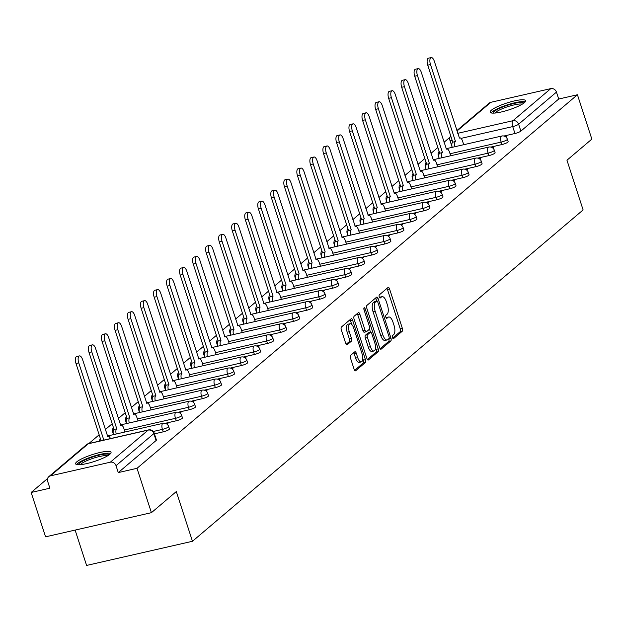 <?xml version="1.0" encoding="UTF-8"?>
<svg xmlns="http://www.w3.org/2000/svg" width="623" height="623" viewBox="0 0 623 623"><rect width="100%" height="100%" fill="white"/><g stroke="black" fill="none" stroke-linecap="round" stroke-linejoin="round"><path stroke-width="0.93" d="M392.474 337.588A1.643 0.685 77.1 0 0 393.417 338.702A1.643 0.685 77.1 0 0 393.549 338.632L402.256 331.241A2.344 0.973 77.1 0 0 402.365 328.36L389.57 288.979A2.344 0.973 77.1 0 0 388.23 287.382A2.344 0.973 77.1 0 0 388.036 287.483L379.329 294.866A1.643 0.685 77.1 0 0 379.251 296.891A1.643 0.685 77.1 0 0 380.194 298.004A1.643 0.685 77.1 0 0 380.326 297.934L381.455 296.976A7.499 3.123 77.1 0 1 382.055 296.665A7.499 3.123 77.1 0 1 386.353 301.75L387.42 305.036A7.499 3.123 77.1 0 1 387.07 314.265L385.941 315.215A1.643 0.685 77.1 0 0 385.863 317.239A1.643 0.685 77.1 0 0 386.805 318.353A1.643 0.685 77.1 0 0 386.938 318.283L388.067 317.325A7.499 3.123 77.1 0 1 388.666 317.014A7.499 3.123 77.1 0 1 392.965 322.099L394.032 325.385A7.499 3.123 77.1 0 1 393.681 334.613L392.552 335.563A1.643 0.685 77.1 0 0 392.474 337.588M524.387 102.678A18.628 3.582 -18 0 0 525.586 100.692A18.628 3.582 -18 0 0 510.642 101.868A18.628 3.582 -18 0 0 491.36 110.216A18.628 3.582 -18 0 0 490.153 112.202A18.628 3.582 -18 0 0 505.097 111.019A18.628 3.582 -18 0 0 524.387 102.678M109.843 454.276A18.628 3.582 -18 0 0 111.042 452.29A18.628 3.582 -18 0 0 96.098 453.474A18.628 3.582 -18 0 0 76.816 461.814A18.628 3.582 -18 0 0 75.609 463.8A18.628 3.582 -18 0 0 90.561 462.616A18.628 3.582 -18 0 0 109.843 454.276M350.648 355.344A2.344 0.973 77.1 0 0 350.539 358.225L354.129 369.275A2.344 0.973 77.1 0 0 355.468 370.864A2.344 0.973 77.1 0 0 355.655 370.771L365.327 362.563A2.344 0.973 77.1 0 0 365.436 359.681L352.641 320.292A2.344 0.973 77.1 0 0 351.302 318.703A2.344 0.973 77.1 0 0 351.115 318.805L341.435 327.005A2.344 0.973 77.1 0 0 341.334 329.886L345.664 343.234A2.344 0.973 77.1 0 0 347.011 344.831A2.344 0.973 77.1 0 0 347.198 344.729L351.333 341.217A2.344 0.973 77.1 0 0 351.442 338.336L349.293 331.716A6.269 2.609 77.1 0 1 350.095 323.742A6.269 2.609 77.1 0 1 353.677 327.994L362.103 353.926A6.269 2.609 77.1 0 1 361.309 361.901A6.269 2.609 77.1 0 1 357.719 357.649L356.317 353.327A2.344 0.973 77.1 0 0 354.978 351.73A2.344 0.973 77.1 0 0 354.783 351.831L350.648 355.344M577.435 94.758L591.85 139.116L566.961 160.22L583.112 209.935L192.46 541.278L176.309 491.563L151.42 512.674L137.005 468.309L577.435 94.758L558.699 99.034L556.456 92.118L518.624 124.211A4.774 0.919 162 0 1 512.721 126.594L461.043 138.384M379.617 347.65A2.344 0.973 77.1 0 0 380.965 349.246A2.344 0.973 77.1 0 0 381.151 349.145L390.823 340.945A2.344 0.973 77.1 0 0 390.933 338.055L378.138 298.674A2.344 0.973 77.1 0 0 376.79 297.085A2.344 0.973 77.1 0 0 376.604 297.179L366.931 305.387A2.344 0.973 77.1 0 0 366.822 308.268L379.617 347.65M378.075 351.754L368.403 359.954A2.344 0.973 77.1 0 1 368.216 360.055A2.344 0.973 77.1 0 1 366.877 358.466L354.074 319.077A2.344 0.973 77.1 0 1 354.183 316.196L358.326 312.684A2.344 0.973 77.1 0 1 358.513 312.59A2.344 0.973 77.1 0 1 359.853 314.179L365.047 330.151A2.344 0.973 77.1 0 0 366.386 331.74A2.344 0.973 77.1 0 0 366.573 331.646L369.322 329.31A2.344 0.973 77.1 0 0 369.431 326.429L364.027 309.802A1.643 0.685 77.1 0 1 364.237 307.715A1.643 0.685 77.1 0 1 365.171 308.829L378.184 348.872A2.344 0.973 77.1 0 1 378.075 351.754L375.957 352.236L367.375 359.518M151.42 512.674L45.565 536.831L31.15 492.474L47.582 478.534M449.977 137.239L444.028 142.285M437.876 147.503L431.007 153.328M424.847 158.554L417.978 164.379M411.819 169.604L404.95 175.429M398.79 180.654L391.922 186.479M385.762 191.705L378.893 197.53M372.733 202.755L365.865 208.58M359.705 213.806L352.836 219.631M346.676 224.856L339.808 230.681M333.655 235.899L326.787 241.724M320.627 246.949L313.758 252.774M307.598 258L300.73 263.825M294.57 269.05L287.701 274.875M281.541 280.101L274.673 285.926M268.513 291.151L261.644 296.976M255.485 302.202L248.616 308.027M242.456 313.252L235.587 319.077M229.435 324.295L222.567 330.12M216.407 335.345L209.538 341.17M203.378 346.396L196.51 352.221M190.35 357.446L183.481 363.271M177.321 368.497L170.453 374.322M164.293 379.547L157.424 385.372M151.264 390.598L144.396 396.423M138.236 401.648L131.367 407.473M125.215 412.691L118.347 418.516M112.187 423.741L105.318 429.566M99.158 434.792L88.855 443.529M75.118 530.087L86.597 565.435L192.46 541.278M137.005 468.309L118.269 472.592L116.026 465.677A4.774 4.244 -130.3 0 0 110.341 462.188L50.424 475.863A4.774 4.244 -130.3 0 0 48.789 476.681A4.774 4.244 -130.3 0 0 47.644 481.291L49.887 488.198L31.15 492.474M558.699 99.034L520.867 131.118A4.774 0.919 162 0 1 514.964 133.501L503.89 136.024M456.846 130.573L489.219 103.122A4.774 4.244 49.7 0 1 490.854 102.304L550.771 88.63A4.774 4.244 49.7 0 1 556.456 92.118M492.684 147.939L493.657 147.114L491.991 147.495M479.655 158.982L480.629 158.164L478.962 158.546M466.627 170.032L467.6 169.215L465.934 169.596M453.606 181.083L454.572 180.265L452.905 180.639M440.578 192.133L441.543 191.316L439.877 191.689M427.549 203.184L428.515 202.358L426.848 202.74M414.521 214.234L415.486 213.409L413.828 213.79M401.492 225.285L402.458 224.459L400.799 224.841M388.464 236.335L389.437 235.51L387.771 235.891M375.435 247.378L376.409 246.56L374.742 246.942M362.407 258.428L363.38 257.611L361.714 257.992M349.386 269.479L350.352 268.661L348.685 269.035M336.358 280.529L337.323 279.711L335.657 280.085M323.329 291.58L324.295 290.754L322.628 291.136M310.301 302.63L311.266 301.805L309.608 302.186M297.272 313.681L298.238 312.855L296.579 313.237M284.244 324.731L285.217 323.905L283.551 324.287M271.215 335.774L272.189 334.956L270.522 335.338M258.187 346.824L259.16 346.006L257.494 346.388M245.166 357.875L246.132 357.057L244.465 357.431M232.138 368.925L233.103 368.107L231.437 368.481M219.109 379.975L220.075 379.15L218.408 379.532M206.081 391.026L207.046 390.2L205.388 390.582M193.052 402.076L194.018 401.251L192.359 401.633M180.024 413.127L180.997 412.301L179.331 412.683M166.995 424.17L167.969 423.352L166.302 423.733M163.226 431.84L162.424 429.387A4.774 0.919 162 0 0 168.638 426.49L169.433 428.943A4.774 0.919 -18 0 1 163.226 431.84L154.411 433.849M176.247 420.79L175.452 418.337A4.774 0.919 162 0 0 181.667 415.44L182.461 417.893A4.774 0.919 -18 0 1 176.247 420.79L165.173 423.313M189.275 409.739L188.481 407.286A4.774 0.919 162 0 0 194.695 404.389L195.49 406.842A4.774 0.919 -18 0 1 189.275 409.739L178.201 412.262M202.304 398.689L201.509 396.236A4.774 0.919 162 0 0 207.724 393.347L208.518 395.792A4.774 0.919 -18 0 1 202.304 398.689L191.23 401.22M215.332 387.638L214.538 385.185A4.774 0.919 162 0 0 220.752 382.296L221.547 384.749A4.774 0.919 -18 0 1 215.332 387.638L204.258 390.169M228.361 376.588L227.566 374.135A4.774 0.919 162 0 0 233.773 371.246L234.575 373.699A4.774 0.919 -18 0 1 228.361 376.588L217.287 379.119M241.389 365.537L240.595 363.084A4.774 0.919 162 0 0 246.801 360.195L247.604 362.648A4.774 0.919 -18 0 1 241.389 365.537L230.315 368.068M254.418 354.487L253.616 352.042A4.774 0.919 162 0 0 259.83 349.145L260.632 351.598A4.774 0.919 -18 0 1 254.418 354.487L243.344 357.018M267.446 343.444L266.644 340.991A4.774 0.919 162 0 0 272.858 338.094L273.653 340.547A4.774 0.919 -18 0 1 267.446 343.444L256.365 345.967M280.467 332.394L279.672 329.941A4.774 0.919 162 0 0 285.887 327.044L286.681 329.497A4.774 0.919 -18 0 1 280.467 332.394L269.393 334.917M293.495 321.343L292.701 318.89A4.774 0.919 162 0 0 298.915 315.993L299.71 318.446A4.774 0.919 -18 0 1 293.495 321.343L282.421 323.867M306.524 310.293L305.729 307.84A4.774 0.919 162 0 0 311.944 304.951L312.738 307.396A4.774 0.919 -18 0 1 306.524 310.293L295.45 312.824M319.552 299.242L318.758 296.789A4.774 0.919 162 0 0 324.972 293.9L325.767 296.353A4.774 0.919 -18 0 1 319.552 299.242L308.478 301.773M332.581 288.192L331.786 285.739A4.774 0.919 162 0 0 337.993 282.85L338.795 285.303A4.774 0.919 -18 0 1 332.581 288.192L321.507 290.723M345.609 277.142L344.815 274.688A4.774 0.919 162 0 0 351.022 271.799L351.824 274.252A4.774 0.919 -18 0 1 345.609 277.142L334.535 279.672M358.638 266.091L357.836 263.646A4.774 0.919 162 0 0 364.05 260.749L364.852 263.202A4.774 0.919 -18 0 1 358.638 266.091L347.564 268.622M371.666 255.048L370.864 252.595A4.774 0.919 162 0 0 377.079 249.698L377.873 252.151A4.774 0.919 -18 0 1 371.666 255.048L360.585 257.572M384.687 243.998L383.893 241.545A4.774 0.919 162 0 0 390.107 238.648L390.901 241.101A4.774 0.919 -18 0 1 384.687 243.998L373.613 246.521M397.715 232.947L396.921 230.494A4.774 0.919 162 0 0 403.136 227.597L403.93 230.051A4.774 0.919 -18 0 1 397.715 232.947L386.642 235.471M410.744 221.897L409.95 219.444A4.774 0.919 162 0 0 416.164 216.555L416.958 219A4.774 0.919 -18 0 1 410.744 221.897L399.67 224.428M423.772 210.847L422.978 208.394A4.774 0.919 162 0 0 429.192 205.504L429.987 207.957A4.774 0.919 -18 0 1 423.772 210.847L412.699 213.378M436.801 199.796L436.007 197.343A4.774 0.919 162 0 0 442.213 194.454L443.015 196.907A4.774 0.919 -18 0 1 436.801 199.796L425.727 202.327M449.829 188.746L449.035 186.293A4.774 0.919 162 0 0 455.242 183.403L456.044 185.856A4.774 0.919 -18 0 1 449.829 188.746L438.756 191.277M462.858 177.695L462.056 175.25A4.774 0.919 162 0 0 468.27 172.353L469.072 174.806A4.774 0.919 -18 0 1 462.858 177.695L451.784 180.226M475.886 166.653L475.084 164.199A4.774 0.919 162 0 0 481.299 161.302L482.093 163.756A4.774 0.919 -18 0 1 475.886 166.653L464.805 169.176M488.907 155.602L488.113 153.149A4.774 0.919 162 0 0 494.327 150.252L495.121 152.705A4.774 0.919 -18 0 1 488.907 155.602L477.833 158.125M501.936 144.552L501.141 142.099A4.774 0.919 162 0 0 507.356 139.202L508.15 141.655A4.774 0.919 -18 0 1 501.936 144.552L490.862 147.075M505.712 136.889L506.678 136.063L505.019 136.445M118.269 472.592L156.1 440.5A4.774 0.919 -18 0 0 156.412 439.994L154.161 433.086A4.774 0.919 162 0 1 153.858 433.592L116.026 465.677M388.666 317.014L386.556 317.496A7.499 3.123 77.1 0 0 386.065 317.714M382.055 296.665L379.944 297.148A7.499 3.123 77.1 0 0 379.454 297.366M392.669 338.063L400.137 331.724A2.344 0.973 77.1 0 0 400.246 328.843L387.451 289.461A2.344 0.973 77.1 0 0 386.953 288.402M376.611 300.987L376.019 299.157A2.344 0.973 77.1 0 0 375.513 298.106M380.123 348.709L388.705 341.427A2.344 0.973 77.1 0 0 388.861 338.694M388.923 338.639A1.643 0.685 77.1 0 0 389.001 336.622L377.772 302.054A1.643 0.685 77.1 0 0 376.829 300.94A1.643 0.685 77.1 0 0 376.697 301.01L375.505 302.015A7.499 3.123 77.1 0 0 375.163 311.243L382.841 334.87A7.499 3.123 77.1 0 0 387.132 339.963A7.499 3.123 77.1 0 0 387.74 339.652L388.923 338.639M374.859 301.431A1.643 0.685 77.1 0 0 374.711 301.423A1.643 0.685 77.1 0 0 374.579 301.493L376.697 301.01M387.132 339.963L385.014 340.446A7.499 3.123 77.1 0 1 380.723 335.361L373.045 311.726A7.499 3.123 77.1 0 1 373.395 302.498L374.579 301.493M366.176 331.732L364.455 332.129A2.344 0.973 77.1 0 1 364.268 332.223A2.344 0.973 77.1 0 1 362.929 330.634L357.734 314.662A2.344 0.973 77.1 0 0 357.236 313.61M369.486 329.1L370.521 332.277M375.521 347.665L376.066 349.355L378.184 348.872M370.428 346.723A6.269 2.609 77.1 0 0 374.018 350.975A6.269 2.609 77.1 0 0 374.812 343.008L371.845 333.873A2.344 0.973 77.1 0 0 370.506 332.277A2.344 0.973 77.1 0 0 370.319 332.378L367.57 334.707A2.344 0.973 77.1 0 0 367.461 337.588L370.428 346.723L368.31 347.206A6.269 2.609 77.1 0 0 371.9 351.465L374.018 350.975M368.606 332.768A2.344 0.973 77.1 0 0 368.388 332.76A2.344 0.973 77.1 0 0 368.201 332.861L370.319 332.378M368.31 347.206L365.343 338.071A2.344 0.973 77.1 0 1 365.452 335.19L368.201 332.861M375.957 352.236A2.344 0.973 77.1 0 0 376.066 349.355M361.309 361.901L359.191 362.384A6.269 2.609 77.1 0 1 355.601 358.132L354.199 353.809A2.344 0.973 77.1 0 0 353.7 352.75M350.095 323.742L347.977 324.225A6.269 2.609 77.1 0 0 347.175 332.199L349.293 331.716M346.17 344.293L349.223 341.7A2.344 0.973 77.1 0 0 349.332 338.819L347.175 332.199M351.707 324.419L350.523 320.775A2.344 0.973 77.1 0 0 350.025 319.724M354.627 370.327L363.217 363.045A2.344 0.973 77.1 0 0 363.318 360.164L362.812 358.583M452.173 147.34A4.774 1.986 -102.9 0 1 452.602 142.192L455.351 141.561A4.774 1.986 77.1 0 0 454.922 146.709M463.722 144.7L462.562 141.133A4.774 1.986 77.1 0 0 459.829 137.893A4.774 1.986 77.1 0 0 459.447 138.088L434.332 61.288A5.49 2.29 77.1 0 0 431.186 57.565A5.49 2.29 77.1 0 0 430.493 64.551L455.483 141.452M452.726 142.083L427.736 65.174A5.49 2.29 -102.9 0 1 428.437 58.196L431.186 57.565M439.145 158.39A4.774 1.986 -102.9 0 1 439.573 153.235L442.33 152.612A4.774 1.986 77.1 0 0 441.894 157.759M450.702 155.75L449.533 152.183A4.774 1.986 77.1 0 0 446.808 148.944A4.774 1.986 77.1 0 0 446.418 149.138L421.304 72.338A5.49 2.29 77.1 0 0 418.165 68.616A5.49 2.29 77.1 0 0 417.465 75.601L442.455 152.503M439.698 153.133L414.708 76.224A5.49 2.29 -102.9 0 1 415.409 69.239L418.165 68.616M426.116 169.44A4.774 1.986 -102.9 0 1 426.545 164.285L429.302 163.662A4.774 1.986 77.1 0 0 428.865 168.81M437.673 166.8L436.513 163.234A4.774 1.986 77.1 0 0 433.779 159.986A4.774 1.986 77.1 0 0 433.39 160.189L408.275 83.389A5.49 2.29 77.1 0 0 405.137 79.666A5.49 2.29 77.1 0 0 404.436 86.652L429.426 163.553M426.669 164.184L401.687 87.275A5.49 2.29 -102.9 0 1 402.38 80.289L405.137 79.666M493.097 113.137A16.12 3.099 162 0 1 503.127 106.837A16.12 3.099 162 0 1 520.478 102.46A16.12 3.099 162 0 1 523.756 103.177M522.245 104.166A14.929 2.866 -18 0 0 519.948 104.002A14.929 2.866 -18 0 0 505.557 107.429A14.929 2.866 -18 0 0 494.903 113.051M525.212 101.845A18.511 3.559 -18 0 0 522.261 101.604A18.511 3.559 -18 0 0 504.256 105.91A18.511 3.559 -18 0 0 491.134 112.911M78.553 464.735A16.12 3.099 162 0 1 88.583 458.442A16.12 3.099 162 0 1 105.933 454.058A16.12 3.099 162 0 1 109.212 454.774M107.709 455.771A14.929 2.866 -18 0 0 105.404 455.6A14.929 2.866 -18 0 0 91.013 459.026A14.929 2.866 -18 0 0 80.359 464.657M110.668 453.443A18.511 3.559 -18 0 0 107.717 453.201A18.511 3.559 -18 0 0 89.72 457.508A18.511 3.559 -18 0 0 76.59 464.517M413.088 180.491A4.774 1.986 -102.9 0 1 413.516 175.336L416.273 174.705A4.774 1.986 77.1 0 0 415.845 179.86M424.645 177.851L423.484 174.276A4.774 1.986 77.1 0 0 420.751 171.037A4.774 1.986 77.1 0 0 420.361 171.239L395.247 94.439A5.49 2.29 77.1 0 0 392.108 90.717A5.49 2.29 77.1 0 0 391.408 97.694L416.398 174.604M413.641 175.234L388.659 98.325A5.49 2.29 -102.9 0 1 389.352 91.34L392.108 90.717M400.059 191.541A4.774 1.986 -102.9 0 1 400.496 186.386L403.245 185.755A4.774 1.986 77.1 0 0 402.816 190.911M411.616 188.901L410.456 185.327A4.774 1.986 77.1 0 0 407.722 182.087A4.774 1.986 77.1 0 0 407.333 182.29L382.226 105.489A5.49 2.29 77.1 0 0 379.08 101.759A5.49 2.29 77.1 0 0 378.379 108.745L403.369 185.654M400.62 186.277L375.63 109.375A5.49 2.29 -102.9 0 1 376.331 102.39L379.08 101.759M387.031 202.584A4.774 1.986 -102.9 0 1 387.467 197.436L390.216 196.806A4.774 1.986 77.1 0 0 389.788 201.961M398.588 199.952L397.427 196.377A4.774 1.986 77.1 0 0 394.694 193.138A4.774 1.986 77.1 0 0 394.312 193.34L369.198 116.54A5.49 2.29 77.1 0 0 366.051 112.81A5.49 2.29 77.1 0 0 365.351 119.795L390.341 196.704M387.592 197.327L362.602 120.426A5.49 2.29 -102.9 0 1 363.302 113.441L366.051 112.81M374.01 213.634A4.774 1.986 -102.9 0 1 374.439 208.487L377.188 207.856A4.774 1.986 77.1 0 0 376.759 213.011M385.559 211.002L384.399 207.428A4.774 1.986 77.1 0 0 381.665 204.188A4.774 1.986 77.1 0 0 381.284 204.383L356.169 127.59A5.49 2.29 77.1 0 0 353.023 123.86A5.49 2.29 77.1 0 0 352.33 130.846L377.312 207.747M374.563 208.378L349.573 131.476A5.49 2.29 -102.9 0 1 350.274 124.491L353.023 123.86M360.982 224.685A4.774 1.986 -102.9 0 1 361.41 219.537L364.159 218.907A4.774 1.986 77.1 0 0 363.731 224.062M372.531 222.053L371.37 218.478A4.774 1.986 77.1 0 0 368.637 215.239A4.774 1.986 77.1 0 0 368.255 215.433L343.141 138.641A5.49 2.29 77.1 0 0 339.994 134.911A5.49 2.29 77.1 0 0 339.301 141.896L364.284 218.798M361.535 219.428L336.545 142.527A5.49 2.29 -102.9 0 1 337.245 135.541L339.994 134.911M347.953 235.735A4.774 1.986 -102.9 0 1 348.382 230.588L351.131 229.957A4.774 1.986 77.1 0 0 350.702 235.105M359.502 233.095L358.342 229.529A4.774 1.986 77.1 0 0 355.608 226.289A4.774 1.986 77.1 0 0 355.227 226.484L330.112 149.684A5.49 2.29 77.1 0 0 326.966 145.961A5.49 2.29 77.1 0 0 326.273 152.947L351.263 229.848M348.506 230.479L323.516 153.57A5.49 2.29 -102.9 0 1 324.217 146.592L326.966 145.961M334.925 246.786A4.774 1.986 -102.9 0 1 335.353 241.631L338.11 241.008A4.774 1.986 77.1 0 0 337.674 246.155M346.481 244.146L345.313 240.579A4.774 1.986 77.1 0 0 342.588 237.34A4.774 1.986 77.1 0 0 342.198 237.534L317.084 160.734A5.49 2.29 77.1 0 0 313.945 157.012A5.49 2.29 77.1 0 0 313.244 163.997L338.234 240.899M335.478 241.529L310.488 164.62A5.49 2.29 -102.9 0 1 311.189 157.635L313.945 157.012M321.896 257.836A4.774 1.986 -102.9 0 1 322.325 252.681L325.081 252.058A4.774 1.986 77.1 0 0 324.645 257.206M333.453 255.196L332.293 251.63A4.774 1.986 77.1 0 0 329.559 248.382A4.774 1.986 77.1 0 0 329.17 248.585L304.055 171.784A5.49 2.29 77.1 0 0 300.917 168.062A5.49 2.29 77.1 0 0 300.216 175.047L325.206 251.949M322.449 252.58L297.467 175.67A5.49 2.29 -102.9 0 1 298.16 168.685L300.917 168.062M308.868 268.887A4.774 1.986 -102.9 0 1 309.296 263.731L312.053 263.101A4.774 1.986 77.1 0 0 311.625 268.256M320.424 266.247L319.264 262.672A4.774 1.986 77.1 0 0 316.531 259.433A4.774 1.986 77.1 0 0 316.141 259.635L291.027 182.835A5.49 2.29 77.1 0 0 287.888 179.113A5.49 2.29 77.1 0 0 287.187 186.09L312.178 262.999M309.421 263.63L284.438 186.721A5.49 2.29 -102.9 0 1 285.132 179.736L287.888 179.113M295.839 279.937A4.774 1.986 -102.9 0 1 296.275 274.782L299.024 274.151A4.774 1.986 77.1 0 0 298.596 279.306M307.396 277.297L306.236 273.723A4.774 1.986 77.1 0 0 303.502 270.483A4.774 1.986 77.1 0 0 303.113 270.686L278.006 193.885A5.49 2.29 77.1 0 0 274.86 190.155A5.49 2.29 77.1 0 0 274.159 197.141L299.149 274.05M296.4 274.673L271.41 197.771A5.49 2.29 -102.9 0 1 272.111 190.786L274.86 190.155M282.811 290.98A4.774 1.986 -102.9 0 1 283.247 285.832L285.996 285.202A4.774 1.986 77.1 0 0 285.568 290.357M294.368 288.348L293.207 284.773A4.774 1.986 77.1 0 0 290.474 281.534A4.774 1.986 77.1 0 0 290.092 281.736L264.977 204.936A5.49 2.29 77.1 0 0 261.831 201.206A5.49 2.29 77.1 0 0 261.13 208.191L286.121 285.1M283.372 285.723L258.381 208.822A5.49 2.29 -102.9 0 1 259.082 201.836L261.831 201.206M269.79 302.03A4.774 1.986 -102.9 0 1 270.218 296.883L272.967 296.252A4.774 1.986 77.1 0 0 272.539 301.407M281.339 299.398L280.179 295.824A4.774 1.986 77.1 0 0 277.445 292.584A4.774 1.986 77.1 0 0 277.064 292.779L251.949 215.986A5.49 2.29 77.1 0 0 248.803 212.256A5.49 2.29 77.1 0 0 248.11 219.241L273.092 296.143M270.343 296.774L245.353 219.872A5.49 2.29 -102.9 0 1 246.054 212.887L248.803 212.256M256.762 313.081A4.774 1.986 -102.9 0 1 257.19 307.933L259.939 307.303A4.774 1.986 77.1 0 0 259.511 312.458M268.311 310.449L267.15 306.874A4.774 1.986 77.1 0 0 264.417 303.635A4.774 1.986 77.1 0 0 264.035 303.829L238.921 227.037A5.49 2.29 77.1 0 0 235.774 223.307A5.49 2.29 77.1 0 0 235.081 230.292L260.064 307.194M257.315 307.824L232.324 230.923A5.49 2.29 -102.9 0 1 233.025 223.937L235.774 223.307M243.733 324.131A4.774 1.986 -102.9 0 1 244.161 318.984L246.91 318.353A4.774 1.986 77.1 0 0 246.482 323.501M255.282 321.491L254.122 317.925A4.774 1.986 77.1 0 0 251.388 314.685A4.774 1.986 77.1 0 0 251.007 314.88L225.892 238.079A5.49 2.29 77.1 0 0 222.746 234.357A5.49 2.29 77.1 0 0 222.053 241.342L247.043 318.244M244.286 318.875L219.296 241.965A5.49 2.29 -102.9 0 1 219.997 234.988L222.746 234.357M230.705 335.182A4.774 1.986 -102.9 0 1 231.133 330.026L233.89 329.403A4.774 1.986 77.1 0 0 233.454 334.551M242.261 332.542L241.093 328.975A4.774 1.986 77.1 0 0 238.368 325.736A4.774 1.986 77.1 0 0 237.978 325.93L212.864 249.13A5.49 2.29 77.1 0 0 209.725 245.407A5.49 2.29 77.1 0 0 209.024 252.393L234.014 329.294M231.258 329.925L206.268 253.016A5.49 2.29 -102.9 0 1 206.968 246.03L209.725 245.407M217.676 346.232A4.774 1.986 -102.9 0 1 218.105 341.077L220.861 340.454A4.774 1.986 77.1 0 0 220.425 345.601M229.233 343.592L228.073 340.026A4.774 1.986 77.1 0 0 225.339 336.778A4.774 1.986 77.1 0 0 224.95 336.981L199.835 260.18A5.49 2.29 77.1 0 0 196.697 256.458A5.49 2.29 77.1 0 0 195.996 263.443L220.986 340.345M218.229 340.976L193.247 264.066A5.49 2.29 -102.9 0 1 193.94 257.081L196.697 256.458M204.648 357.283A4.774 1.986 -102.9 0 1 205.076 352.127L207.833 351.504A4.774 1.986 77.1 0 0 207.404 356.652M216.204 354.643L215.044 351.068A4.774 1.986 77.1 0 0 212.311 347.829A4.774 1.986 77.1 0 0 211.921 348.031L186.807 271.231A5.49 2.29 77.1 0 0 183.668 267.508A5.49 2.29 77.1 0 0 182.967 274.486L207.957 351.395M205.201 352.026L180.218 275.117A5.49 2.29 -102.9 0 1 180.911 268.131L183.668 267.508M191.619 368.333A4.774 1.986 -102.9 0 1 192.055 363.178L194.804 362.547A4.774 1.986 77.1 0 0 194.376 367.702M203.176 365.693L202.016 362.119A4.774 1.986 77.1 0 0 199.282 358.879A4.774 1.986 77.1 0 0 198.893 359.082L173.786 282.281A5.49 2.29 77.1 0 0 170.64 278.551A5.49 2.29 77.1 0 0 169.939 285.536L194.929 362.446M192.18 363.069L167.19 286.167A5.49 2.29 -102.9 0 1 167.891 279.182L170.64 278.551M178.591 379.376A4.774 1.986 -102.9 0 1 179.027 374.228L181.776 373.598A4.774 1.986 77.1 0 0 181.348 378.753M190.147 376.744L188.987 373.169A4.774 1.986 77.1 0 0 186.254 369.93A4.774 1.986 77.1 0 0 185.872 370.132L160.757 293.332A5.49 2.29 77.1 0 0 157.611 289.602A5.49 2.29 77.1 0 0 156.91 296.587L181.9 373.496M179.151 374.119L154.161 297.218A5.49 2.29 -102.9 0 1 154.862 290.232L157.611 289.602M165.57 390.426A4.774 1.986 -102.9 0 1 165.998 385.279L168.747 384.648A4.774 1.986 77.1 0 0 168.319 389.803M177.119 387.794L175.959 384.22A4.774 1.986 77.1 0 0 173.225 380.98A4.774 1.986 77.1 0 0 172.844 381.175L147.729 304.382A5.49 2.29 77.1 0 0 144.583 300.652A5.49 2.29 77.1 0 0 143.89 307.637L168.872 384.539M166.123 385.17L141.133 308.268A5.49 2.29 -102.9 0 1 141.834 301.283L144.583 300.652M152.542 401.477A4.774 1.986 -102.9 0 1 152.97 396.329L155.719 395.698A4.774 1.986 77.1 0 0 155.291 400.854M164.09 398.845L162.93 395.27A4.774 1.986 77.1 0 0 160.197 392.031A4.774 1.986 77.1 0 0 159.815 392.225L134.7 315.433A5.49 2.29 77.1 0 0 131.554 311.702A5.49 2.29 77.1 0 0 130.861 318.688L155.843 395.589M153.094 396.22L128.104 319.319A5.49 2.29 -102.9 0 1 128.805 312.333L131.554 311.702M139.513 412.527A4.774 1.986 -102.9 0 1 139.941 407.38L142.69 406.749A4.774 1.986 77.1 0 0 142.262 411.896M151.062 409.887L149.902 406.321A4.774 1.986 77.1 0 0 147.168 403.081A4.774 1.986 77.1 0 0 146.787 403.276L121.672 326.475A5.49 2.29 77.1 0 0 118.526 322.753A5.49 2.29 77.1 0 0 117.833 329.738L142.823 406.64M140.066 407.271L115.076 330.361A5.49 2.29 -102.9 0 1 115.777 323.384L118.526 322.753M126.485 423.578A4.774 1.986 -102.9 0 1 126.913 418.422L129.67 417.799A4.774 1.986 77.1 0 0 129.234 422.947M138.041 420.938L136.873 417.371A4.774 1.986 77.1 0 0 134.147 414.131A4.774 1.986 77.1 0 0 133.758 414.326L108.643 337.526A5.49 2.29 77.1 0 0 105.505 333.803A5.49 2.29 77.1 0 0 104.804 340.789L129.794 417.69M127.037 418.321L102.047 341.412A5.49 2.29 -102.9 0 1 102.748 334.426L105.505 333.803M113.456 434.628A4.774 1.986 -102.9 0 1 113.884 429.473L116.641 428.85A4.774 1.986 77.1 0 0 116.205 433.997M125.013 431.988L123.852 428.422A4.774 1.986 77.1 0 0 121.119 425.174A4.774 1.986 77.1 0 0 120.73 425.377L95.615 348.576A5.49 2.29 77.1 0 0 92.477 344.854A5.49 2.29 77.1 0 0 91.776 351.839L116.766 428.741M114.009 429.372L89.027 352.462A5.49 2.29 -102.9 0 1 89.72 345.477L92.477 344.854M100.583 440.85A4.774 1.986 -102.9 0 1 100.856 440.523L103.613 439.9A4.774 1.986 77.1 0 0 103.332 440.227M110.489 438.592A4.774 1.986 77.1 0 0 108.091 436.225A4.774 1.986 77.1 0 0 107.701 436.427L82.586 359.627A5.49 2.29 77.1 0 0 79.448 355.904A5.49 2.29 77.1 0 0 78.747 362.882L103.737 439.791M100.981 440.422L75.998 363.513A5.49 2.29 -102.9 0 1 76.691 356.527L79.448 355.904M110.341 462.188L148.173 430.104L88.256 443.778L50.424 475.863M514.964 133.501L512.721 126.594A4.774 1.986 77.1 0 1 512.939 120.714L550.771 88.63M457.734 133.314L512.939 120.714A4.774 4.244 49.7 0 1 518.624 124.211L520.867 131.118M490.854 102.304L456.994 131.025M168.638 426.49A4.774 4.774 0 0 0 163.031 423.313A4.774 1.986 -102.9 0 0 162.65 423.508A4.774 1.986 -102.9 0 0 162.424 429.387L153.266 431.474M181.667 415.44A4.774 4.774 0 0 0 176.06 412.262A4.774 1.986 -102.9 0 0 175.678 412.457A4.774 1.986 -102.9 0 0 175.452 418.337L124.359 429.995M194.695 404.389A4.774 4.774 0 0 0 189.088 401.212A4.774 1.986 -102.9 0 0 188.699 401.414A4.774 1.986 -102.9 0 0 188.481 407.286L137.387 418.944M207.724 393.347A4.774 4.774 0 0 0 202.117 390.162A4.774 1.986 -102.9 0 0 201.727 390.364A4.774 1.986 -102.9 0 0 201.509 396.236L150.416 407.894M220.752 382.296A4.774 4.774 0 0 0 215.145 379.111A4.774 1.986 -102.9 0 0 214.756 379.314A4.774 1.986 -102.9 0 0 214.538 385.185L163.444 396.851M233.773 371.246A4.774 4.774 0 0 0 228.174 368.061A4.774 1.986 -102.9 0 0 227.784 368.263A4.774 1.986 -102.9 0 0 227.566 374.135L176.473 385.801M246.801 360.195A4.774 4.774 0 0 0 241.202 357.018A4.774 1.986 -102.9 0 0 240.813 357.213A4.774 1.986 -102.9 0 0 240.595 363.084L189.501 374.75M259.83 349.145A4.774 4.774 0 0 0 254.223 345.967A4.774 1.986 -102.9 0 0 253.841 346.162A4.774 1.986 -102.9 0 0 253.616 352.042L202.53 363.7M272.858 338.094A4.774 4.774 0 0 0 267.251 334.917A4.774 1.986 -102.9 0 0 266.87 335.112A4.774 1.986 -102.9 0 0 266.644 340.991L215.558 352.649M285.887 327.044A4.774 4.774 0 0 0 280.28 323.867A4.774 1.986 -102.9 0 0 279.898 324.061A4.774 1.986 -102.9 0 0 279.672 329.941L228.579 341.599M298.915 315.993A4.774 4.774 0 0 0 293.308 312.816A4.774 1.986 -102.9 0 0 292.919 313.019A4.774 1.986 -102.9 0 0 292.701 318.89L241.607 330.548M311.944 304.951A4.774 4.774 0 0 0 306.337 301.766A4.774 1.986 -102.9 0 0 305.948 301.968A4.774 1.986 -102.9 0 0 305.729 307.84L254.636 319.498M324.972 293.9A4.774 4.774 0 0 0 319.365 290.715A4.774 1.986 -102.9 0 0 318.976 290.918A4.774 1.986 -102.9 0 0 318.758 296.789L267.664 308.455M337.993 282.85A4.774 4.774 0 0 0 332.394 279.665A4.774 1.986 -102.9 0 0 332.004 279.867A4.774 1.986 -102.9 0 0 331.786 285.739L280.693 297.405M351.022 271.799A4.774 4.774 0 0 0 345.422 268.622A4.774 1.986 -102.9 0 0 345.033 268.817A4.774 1.986 -102.9 0 0 344.815 274.688L293.721 286.354M364.05 260.749A4.774 4.774 0 0 0 358.443 257.572A4.774 1.986 -102.9 0 0 358.061 257.766A4.774 1.986 -102.9 0 0 357.836 263.646L306.75 275.304M377.079 249.698A4.774 4.774 0 0 0 371.472 246.521A4.774 1.986 -102.9 0 0 371.09 246.716A4.774 1.986 -102.9 0 0 370.864 252.595L319.778 264.253M390.107 238.648A4.774 4.774 0 0 0 384.5 235.471A4.774 1.986 -102.9 0 0 384.118 235.665A4.774 1.986 -102.9 0 0 383.893 241.545L332.799 253.203M403.136 227.597A4.774 4.774 0 0 0 397.529 224.42A4.774 1.986 -102.9 0 0 397.139 224.623A4.774 1.986 -102.9 0 0 396.921 230.494L345.827 242.152M416.164 216.555A4.774 4.774 0 0 0 410.557 213.37A4.774 1.986 -102.9 0 0 410.168 213.572A4.774 1.986 -102.9 0 0 409.95 219.444L358.856 231.102M429.192 205.504A4.774 4.774 0 0 0 423.585 202.319A4.774 1.986 -102.9 0 0 423.196 202.522A4.774 1.986 -102.9 0 0 422.978 208.394L371.884 220.059M442.213 194.454A4.774 4.774 0 0 0 436.614 191.269A4.774 1.986 -102.9 0 0 436.225 191.471A4.774 1.986 -102.9 0 0 436.007 197.343L384.913 209.009M455.242 183.403A4.774 4.774 0 0 0 449.642 180.226A4.774 1.986 -102.9 0 0 449.253 180.421A4.774 1.986 -102.9 0 0 449.035 186.293L397.941 197.958M468.27 172.353A4.774 4.774 0 0 0 462.663 169.176A4.774 1.986 -102.9 0 0 462.282 169.37A4.774 1.986 -102.9 0 0 462.056 175.25L410.97 186.908M481.299 161.302A4.774 4.774 0 0 0 475.692 158.125A4.774 1.986 -102.9 0 0 475.31 158.32A4.774 1.986 -102.9 0 0 475.084 164.199L423.998 175.857M494.327 150.252A4.774 4.774 0 0 0 488.72 147.075A4.774 1.986 -102.9 0 0 488.339 147.269A4.774 1.986 -102.9 0 0 488.113 153.149L437.019 164.807M507.356 139.202A4.774 4.774 0 0 0 501.749 136.024A4.774 1.986 -102.9 0 0 501.359 136.227A4.774 1.986 -102.9 0 0 501.141 142.099L450.047 153.756M438.818 156.054A4.774 0.919 162 0 1 438.351 155.836L439.044 157.954M425.789 167.104A4.774 0.919 162 0 1 425.33 166.878L426.015 169.004M412.761 178.155A4.774 0.919 162 0 1 412.301 177.929L412.987 180.055M399.732 189.205A4.774 0.919 162 0 1 399.273 188.979L399.958 191.105M386.704 200.256A4.774 0.919 162 0 1 386.244 200.03L386.938 202.156M373.675 211.306A4.774 0.919 162 0 1 373.216 211.08L373.909 213.206M360.647 222.349A4.774 0.919 162 0 1 360.187 222.131L360.881 224.257M347.618 233.399A4.774 0.919 162 0 1 347.159 233.181L347.852 235.307M334.598 244.45A4.774 0.919 162 0 1 334.13 244.232L334.824 246.35M321.569 255.5A4.774 0.919 162 0 1 321.11 255.274L321.795 257.4M308.541 266.551A4.774 0.919 162 0 1 308.081 266.325L308.767 268.451M295.512 277.601A4.774 0.919 162 0 1 295.053 277.375L295.738 279.501M282.484 288.651A4.774 0.919 162 0 1 282.024 288.426L282.717 290.552M269.455 299.702A4.774 0.919 162 0 1 268.996 299.476L269.689 301.602M256.427 310.745A4.774 0.919 162 0 1 255.967 310.527L256.66 312.653M243.398 321.795A4.774 0.919 162 0 1 242.939 321.577L243.632 323.703M230.378 332.846A4.774 0.919 162 0 1 229.91 332.627L230.603 334.746M217.349 343.896A4.774 0.919 162 0 1 216.89 343.67L217.575 345.796M204.321 354.946A4.774 0.919 162 0 1 203.861 354.721L204.546 356.847M191.292 365.997A4.774 0.919 162 0 1 190.833 365.771L191.518 367.897M178.264 377.047A4.774 0.919 162 0 1 177.804 376.822L178.497 378.948M165.235 388.098A4.774 0.919 162 0 1 164.776 387.872L165.469 389.998M152.207 399.141A4.774 0.919 162 0 1 151.747 398.922L152.44 401.048M139.178 410.191A4.774 0.919 162 0 1 138.719 409.973L139.412 412.099M126.158 421.241A4.774 0.919 162 0 1 125.69 421.023L126.383 423.142M113.129 432.292A4.774 0.919 162 0 1 112.67 432.066L113.355 434.192M452.181 140.393A4.774 0.919 162 0 1 449.931 140.323L452.072 146.911M156.1 440.5L153.858 433.592A4.774 4.244 49.7 0 0 148.173 430.104A4.774 1.986 -102.9 0 1 148.554 429.901L88.645 443.576A4.774 1.986 -102.9 0 1 89.073 443.592M86.613 444.588A4.774 4.244 -130.3 0 1 88.256 443.778A4.774 1.986 -102.9 0 1 88.645 443.576A4.774 4.774 0 0 0 86.613 444.588L48.789 476.681M386.096 317.777L388.067 317.325M379.485 297.428L381.455 296.976M387.451 289.461L389.57 288.979M400.246 328.843L402.365 328.36M400.137 331.724L402.256 331.241M376.019 299.157L378.138 298.674M389.048 338.491L390.933 338.055M388.705 341.427L390.823 340.945M380.746 349.238L381.151 349.145M373.395 302.498L375.505 302.015M373.045 311.726L375.163 311.243M380.723 335.361L382.841 334.87M367.998 360.047L368.403 359.954M357.734 314.662L359.853 314.179M362.929 330.634L365.047 330.151M363.871 309.125L365.171 308.829M365.452 335.19L367.57 334.707M365.343 338.071L367.461 337.588M354.199 353.809L356.317 353.327M355.601 358.132L357.719 357.649M349.332 338.819L351.442 338.336M349.223 341.7L351.333 341.217M346.793 344.823L347.198 344.729M350.523 320.775L352.641 320.292M363.318 360.164L365.436 359.681M363.217 363.045L365.327 362.563M355.258 370.856L355.655 370.771M452.602 142.192L455.351 141.561M427.736 65.174L430.493 64.551M439.573 153.235L442.33 152.612M414.708 76.224L417.465 75.601M426.545 164.285L429.302 163.662M401.687 87.275L404.436 86.652M413.516 175.336L416.273 174.705M388.659 98.325L391.408 97.694M400.496 186.386L403.245 185.755M375.63 109.375L378.379 108.745M387.467 197.436L390.216 196.806M362.602 120.426L365.351 119.795M374.439 208.487L377.188 207.856M349.573 131.476L352.33 130.846M361.41 219.537L364.159 218.907M336.545 142.527L339.301 141.896M348.382 230.588L351.131 229.957M323.516 153.57L326.273 152.947M335.353 241.631L338.11 241.008M310.488 164.62L313.244 163.997M322.325 252.681L325.081 252.058M297.467 175.67L300.216 175.047M309.296 263.731L312.053 263.101M284.438 186.721L287.187 186.09M296.275 274.782L299.024 274.151M271.41 197.771L274.159 197.141M283.247 285.832L285.996 285.202M258.381 208.822L261.13 208.191M270.218 296.883L272.967 296.252M245.353 219.872L248.11 219.241M257.19 307.933L259.939 307.303M232.324 230.923L235.081 230.292M244.161 318.984L246.91 318.353M219.296 241.965L222.053 241.342M231.133 330.026L233.89 329.403M206.268 253.016L209.024 252.393M218.105 341.077L220.861 340.454M193.247 264.066L195.996 263.443M205.076 352.127L207.833 351.504M180.218 275.117L182.967 274.486M192.055 363.178L194.804 362.547M167.19 286.167L169.939 285.536M179.027 374.228L181.776 373.598M154.161 297.218L156.91 296.587M165.998 385.279L168.747 384.648M141.133 308.268L143.89 307.637M152.97 396.329L155.719 395.698M128.104 319.319L130.861 318.688M139.941 407.38L142.69 406.749M115.076 330.361L117.833 329.738M126.913 418.422L129.67 417.799M102.047 341.412L104.804 340.789M113.884 429.473L116.641 428.85M89.027 352.462L91.776 351.839M100.856 440.523L103.613 439.9M75.998 363.513L78.747 362.882M439.137 151.405A4.774 4.774 0 0 0 438.351 155.836M446.123 148.718L501.749 136.024M426.109 162.455A4.774 4.774 0 0 0 425.33 166.878M433.094 159.768L488.72 147.075M413.088 173.506A4.774 4.774 0 0 0 412.301 177.929M420.066 170.819L475.692 158.125M400.059 184.556A4.774 4.774 0 0 0 399.273 188.979M407.037 181.869L462.663 169.176M387.031 195.606A4.774 4.774 0 0 0 386.244 200.03M394.016 192.92L449.642 180.226M374.002 206.657A4.774 4.774 0 0 0 373.216 211.08M380.988 203.97L436.614 191.269M360.974 217.707A4.774 4.774 0 0 0 360.187 222.131M367.959 215.021L423.585 202.319M347.946 228.75A4.774 4.774 0 0 0 347.159 233.181M354.931 226.063L410.557 213.37M334.917 239.8A4.774 4.774 0 0 0 334.13 244.232M341.902 237.114L397.529 224.42M321.889 250.851A4.774 4.774 0 0 0 321.11 255.274M328.874 248.164L384.5 235.471M308.868 261.901A4.774 4.774 0 0 0 308.081 266.325M315.845 259.215L371.472 246.521M295.839 272.952A4.774 4.774 0 0 0 295.053 277.375M302.817 270.265L358.443 257.572M282.811 284.002A4.774 4.774 0 0 0 282.024 288.426M289.796 281.316L345.422 268.622M269.782 295.053A4.774 4.774 0 0 0 268.996 299.476M276.768 292.366L332.394 279.665M256.754 306.103A4.774 4.774 0 0 0 255.967 310.527M263.739 303.417L319.365 290.715M243.725 317.146A4.774 4.774 0 0 0 242.939 321.577M250.711 314.459L306.337 301.766M230.697 328.196A4.774 4.774 0 0 0 229.91 332.627M237.682 325.51L293.308 312.816M217.668 339.247A4.774 4.774 0 0 0 216.89 343.67M224.654 336.56L280.28 323.867M204.648 350.297A4.774 4.774 0 0 0 203.861 354.721M211.625 347.611L267.251 334.917M191.619 361.348A4.774 4.774 0 0 0 190.833 365.771M198.597 358.661L254.223 345.967M178.591 372.398A4.774 4.774 0 0 0 177.804 376.822M185.576 369.712L241.202 357.018M165.562 383.449A4.774 4.774 0 0 0 164.776 387.872M172.548 380.762L228.174 368.061M152.534 394.499A4.774 4.774 0 0 0 151.747 398.922M159.519 391.812L215.145 379.111M139.505 405.55A4.774 4.774 0 0 0 138.719 409.973M146.491 402.855L202.117 390.162M126.477 416.592A4.774 4.774 0 0 0 125.69 421.023M133.462 413.906L189.088 401.212M113.448 427.643A4.774 4.774 0 0 0 112.67 432.066M120.434 424.956L176.06 412.262M100.428 438.693A4.774 4.774 0 0 0 99.431 441.115M107.405 436.007L163.031 423.313M154.161 433.086A4.774 4.774 0 0 0 148.554 429.901M450.717 135.9A4.774 4.774 0 0 0 449.931 140.323M374.711 301.423L376.829 300.94M364.268 332.223L366.386 331.74M368.388 332.76L370.506 332.277M459.26 138.018L459.829 137.893M446.239 149.068L446.808 148.944M433.211 160.119L433.779 159.986M420.182 171.169L420.751 171.037M407.154 182.22L407.722 182.087M394.125 193.27L394.694 193.138M381.097 204.321L381.665 204.188M368.068 215.363L368.637 215.239M355.04 226.414L355.608 226.289M342.019 237.464L342.588 237.34M328.991 248.515L329.559 248.382M315.962 259.565L316.531 259.433M302.934 270.616L303.502 270.483M289.905 281.666L290.474 281.534M276.877 292.717L277.445 292.584M263.848 303.759L264.417 303.635M250.82 314.81L251.388 314.685M237.799 325.86L238.368 325.736M224.771 336.911L225.339 336.778M211.742 347.961L212.311 347.829M198.714 359.012L199.282 358.879M185.685 370.062L186.254 369.93M172.657 381.112L173.225 380.98M159.628 392.155L160.197 392.031M146.6 403.206L147.168 403.081M133.579 414.256L134.147 414.131M120.551 425.307L121.119 425.174M107.522 436.357L108.091 436.225"/></g></svg>
